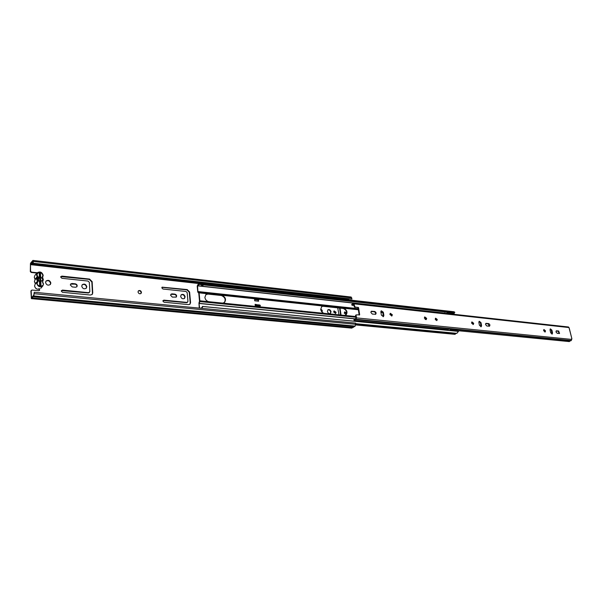 <?xml version="1.0" encoding="UTF-8"?>
<svg xmlns="http://www.w3.org/2000/svg" width="602" height="602" viewBox="0 0 602 602"><rect width="100%" height="100%" fill="white"/><g stroke="black" fill="none" stroke-linecap="round" stroke-linejoin="round"><path stroke-width="0.9" d="M50.861 283.015C49.928 280.374 48.326 279.719 46.038 281.036L45.541 282.473C46.467 285.107 48.07 285.777 50.357 284.468L50.861 283.015M50.207 284.626L50.576 283.339C49.755 280.81 48.198 280.103 45.902 281.202M141.462 292.316C140.898 290.615 139.897 290.119 138.445 290.811L138.016 291.962C138.58 293.656 139.581 294.16 141.034 293.475L141.462 292.316M140.853 293.61L141.139 292.61C140.672 291.044 139.724 290.495 138.294 290.969M61.269 291.082L62.503 292.309L90.428 295.033L92.204 294.446L92.753 292.941L92.144 281.653L89.585 279.08L61.81 276.1L60.682 277.063L61.901 278.29L88.065 281.066L89.352 282.353L89.841 291.646L88.675 292.692L62.405 290.089L61.269 291.082M70.336 285.017L72.248 286.928L75.491 287.252L76.853 286.793C77.575 285.386 77.064 284.392 75.333 283.82L72.089 283.482L70.705 283.963L70.336 285.017M86.823 286.71C85.958 284.189 84.438 283.512 82.271 284.678L81.729 286.183C82.587 288.697 84.099 289.381 86.274 288.23L86.823 286.71M86.116 288.373L86.522 287.019C85.755 284.618 84.295 283.896 82.128 284.844M162.894 301.075L164.022 302.219L188.614 304.62L189.954 304.243L190.571 302.633L189.6 291.993L187.26 289.585L162.096 287.154L161.833 287.876L162.954 289.02L186.003 291.466L187.177 292.67L187.967 301.429L186.989 302.422L163.849 300.135L162.894 301.075M170.599 295.304L172.353 297.095L176.235 297.087C177.026 295.755 176.589 294.769 174.934 294.145L172.082 293.851L171.036 294.152L170.599 295.304M185.123 296.794C184.408 294.589 183.113 293.889 181.255 294.709L180.645 296.334C181.36 298.539 182.647 299.239 184.505 298.434L185.123 296.794M184.317 298.562L184.784 297.079C184.159 295.003 182.933 294.265 181.097 294.86M336.104 312.287L334.072 310.903L333.643 312.032L335.683 313.416L336.104 312.287M335.464 313.514L335.713 312.536L333.892 311.053M331.062 311.768C330.475 309.947 329.467 309.262 328.03 309.721L327.405 311.392C327.985 313.213 328.993 313.898 330.43 313.439L331.062 311.768M330.227 313.552L330.671 312.017C330.174 310.346 329.234 309.624 327.842 309.872M346.707 312.882L344.713 311.911L344.261 313.123L346.21 314.695M346.368 314.425L346.459 313.634L344.532 312.062M321.957 312.002C322.634 310.79 322.251 309.88 320.806 309.262L320.685 309.255M337.714 307.84L339.009 314.869M341.048 315.072L340.017 308.089M31.334 290.307L30.898 291.097L32.026 290.051L38.588 290.691L39.604 290.322L39.047 288.441M31.176 290.774L31.47 297.772L33.772 295.138L34.246 292.263L355.624 323.116L355.21 326.096L352.825 327.541M33.035 263.194L351.967 299.066L33.035 263.194L32.817 261.276L30.491 264.09L30.574 271.231L31.47 272.119L31.199 272.45L30.303 271.562L30.574 271.231M37.158 272.736L31.47 272.119M92.038 294.589L92.445 293.249L91.835 281.969L89.277 279.396L60.779 276.596M89.405 292.534L88.374 293.001L61.381 290.578M76.695 286.936C77.199 285.559 76.65 284.626 75.032 284.136L70.569 284.129M189.765 304.371L190.224 302.919L189.261 292.279L186.913 289.878L161.953 287.327M187.47 302.354L186.643 302.708L163.029 300.503M176.055 297.215C176.619 295.883 176.13 294.957 174.595 294.438L170.878 294.318M36.865 273.067L31.199 272.45M33.313 262.856L32.914 260.41L30.469 263.3L30.303 271.562M30.898 291.097L31.387 298.645L33.795 295.958L34.246 292.263M39.446 290.465L39.296 289.208M340.604 315.027L339.573 308.043M321.844 311.881L320.738 309.594M351.485 328.015L352.78 327.563M348.784 299.006L347.805 299.788M351.967 299.066L351.169 297.034L32.914 260.41M40.658 285.258L40.823 284.009L39.95 283.918L39.785 285.167M40.484 274.196L39.612 274.098L39.333 273.3L40.199 273.398L40.484 274.196L40.823 284.009M39.612 274.098L39.95 283.918M37.836 281.616L37.264 283.226C36.368 286.364 44.322 287.162 43.201 283.828L42.516 282.097L43.043 279.509L42.328 276.792L42.892 275.197C40.808 271.502 38.837 271.291 36.978 274.565L37.858 276.807L38.001 281.142L35.187 284.039L34.577 285.83C35.232 288.531 36.94 289.615 39.694 289.073C36.918 289.667 35.202 288.599 34.555 285.882L35.187 284.039L37.294 281.548L36.684 283.346C37.873 286.725 39.928 287.56 42.862 285.867L40.725 288.335M38.799 278.892L38.265 279.779L39.521 281.623L39.642 285.152L40.951 285.288L40.831 281.759L42.87 279.486L40.658 276.777L40.537 273.27L39.228 273.135L39.348 276.634L38.302 279.486M39.521 281.623C36.684 279.667 36.632 278.011 39.348 276.634M40.688 280.239L40.68 279.817M437.248 319.474L435.592 318.202L435.223 319.263L436.879 320.535L437.248 319.474M370.877 312.498L372.367 314.093L375.678 314.259C376.453 313.093 376.107 312.16 374.64 311.452L371.314 311.287L370.877 312.498M392.346 314.756L390.337 313.288L389.9 314.492L391.91 315.96L392.346 314.756M390.111 313.484L391.857 315.042L391.639 316.058M426.667 318.36L424.771 316.923L424.35 318.119L426.254 319.557L426.667 318.36M424.545 317.119L426.171 318.639L425.975 319.647M473.706 323.304L471.945 321.912L471.554 323.078L473.315 324.478L473.706 323.304M471.72 322.1L473.195 323.575L473.029 324.553M485.536 324.553L486.852 326.006L489.531 326.179C490.216 325.133 489.908 324.26 488.598 323.56L485.912 323.387L485.536 324.553M545.51 330.859L543.945 329.527L543.606 330.656L545.171 331.988L545.51 330.859M543.719 329.715L544.991 331.1L544.87 332.041M555.992 331.958L557.219 333.327L559.551 333.493L558.664 331.002L556.331 330.837L555.992 331.958M380.878 311.994L381.39 315.162L383.429 316.629L383.873 315.418L383.354 312.25L381.314 310.79L380.878 311.994M478.868 322.409L479.455 325.351L481.194 326.751L481.577 325.577L480.99 322.634L479.252 321.242L478.868 322.409M550.032 329.979L550.657 332.755L552.207 334.08L552.546 332.951L551.914 330.174L550.371 328.85L550.032 329.979M354.744 306.568L355.075 306.93L354.262 306.869L354.744 306.568L353.856 303.22L351.741 304.266L352.441 304.349M355.075 306.93L358.574 307.727L359.665 314.801L356.286 314.876L355.579 315.478L356.075 315.012M355.579 315.478L355.985 318.187L353.923 319.843L354.209 320.55L356.023 319.233L356.474 317.886L356.06 315.185M571.599 338.775L571.29 340.536L570.636 340.815L456.948 329.603L570.651 340.815M354.337 303.882L568.995 327.556L571.9 338.828L569.251 328.24M371.095 311.475L374.151 311.753C375.452 312.28 375.874 313.153 375.407 314.364M381.089 310.978L382.864 312.543L383.158 316.735M485.686 323.575L488.079 323.823L489.245 326.246M479.026 321.438L480.479 322.898L480.9 326.818M556.105 331.032L558.144 331.243L559.25 333.538M550.145 329.046L551.394 330.423L551.906 334.133M354.593 307.231L358.25 307.374M354.262 306.869L353.856 304.191L353.269 304.356L353.893 304.424M358.574 307.727L358.092 308.028L359.176 315.079M353.269 304.356L351.982 305.259L351.741 304.266M355.436 319.587L449.483 328.858M354.209 320.55L447.948 329.715M457.543 330.656L569.326 341.597L570.222 340.777M568.995 327.556L568.454 326.984L353.856 303.22M259.477 299.262L323.086 306.019L321.807 306.41L320.7 309.375C321.137 311.43 322.273 312.747 324.117 313.333L344.419 315.41L345.947 315.079C347.873 312.423 347.128 310.128 343.719 308.209L358.356 309.767M199.872 283.106L454.006 311.761L454.856 312.34L200.541 283.768L199.872 283.106L197.734 284.844L197.215 286.123L197.749 291.85L198.773 293.144L199.51 301.211L199.789 301.564L199.872 300.797L199.119 292.858L207.901 293.784L205.982 294.461L204.876 297.373C205.259 299.593 206.531 301.03 208.668 301.685L222.665 303.099L224.463 302.482C226.442 299.533 225.577 297.125 221.86 295.266L254.638 298.75L254.691 300.804L258.627 301.218L258.19 299.901M259.078 305.079L255.097 304.311L255.331 306.388L259.334 306.591L255.331 306.388M258.672 305.041L255.128 304.627M345.744 315.192C347.414 312.476 346.609 310.233 343.328 308.465L323.078 306.29L321.618 306.553M224.275 302.61C226.028 299.638 225.103 297.283 221.506 295.552L221.86 295.266M258.22 301.173L258.077 299.969M425.17 319.414L425.742 317.721M221.047 295.477L207.999 294.092L205.809 294.611M323.086 306.019L343.719 308.209M380.9 312.137L382.819 312.34M199.119 292.858L198.133 291.646L358.205 308.766M207.901 293.784L221.408 295.191M380.946 312.423L382.88 312.634M355.842 317.239L199.789 301.564L199.232 303.348L354.826 318.782M199.661 308.141L198.946 302.994L199.277 308.104M197.953 292.384L197.561 285.837L444.66 313.206M355.827 324.493L455.481 333.959L454.984 334.336L355.812 324.945M202.084 308.375L202.708 306.493L458.476 331.386L456.828 333.342M455.481 333.959L456.12 333.282M199.51 301.211L198.946 302.994M202.987 283.459L202.528 283.407M200.541 283.768L200.255 284.347L199.789 283.888L199.127 284.392L445.382 311.934M197.561 285.837L199.127 284.392M200.519 308.224L201.422 308.126M202.708 306.493L201.377 308.126M458.476 331.386L457.354 331.243M202.355 306.418L449.912 330.521L449.882 329.083L449.092 328.82M454.856 312.34L454.013 312.762M200.255 284.347L446.601 311.934M200.94 286.04L201.625 285.468L203.009 285.626L202.325 286.198L200.94 286.04M202.325 286.198L202.264 285.544M258.664 304.988L259.041 304.717M255.391 306.192L256.339 305.5L256.256 304.793L255.24 305.553M256.256 304.793L260.207 305.199L260.29 305.899L259.334 306.591M256.339 305.5L260.29 305.899M254.45 298.735L255.489 298.118L255.564 298.825L254.548 299.563M255.489 298.118L259.424 298.539L259.507 299.239L258.484 299.984M259.507 299.239L255.564 298.825M446.661 313.499L446.759 312.092L446.112 311.708M445.57 311.813L444.645 313.273M446.458 329.572L446.571 330.197M449.054 328.82L447.745 330.174L447.023 329.625M454.074 314.319L454.171 312.92L453.517 312.536M457.339 331.273L457.317 329.813L456.73 329.55L449.295 328.82M30.371 264.632L199.081 283.595M32.056 262.148L33.012 262.254M31.221 263.059L348.754 299.059M31.071 263.375L348.543 299.307M30.491 264.09L199.586 283.151M33.268 261.434L351.786 297.907M34.299 293.716L355.805 324.305M33.795 295.958L355.21 326.096M33.125 296.748L354.232 326.69M33.14 296.718L354.254 326.668M31.552 298.554L351.959 328.06M43.494 284.039L42.862 285.867L43.517 283.986L42.516 282.097M42.682 282.007L43.487 283.926M37.091 277.289L35.029 279.742L34.434 281.518L35.209 283.504L37.347 281.488M42.486 281.111L42.719 281.525L43.336 279.712M43.336 279.606L42.366 277.77M37.798 280.63L37.324 281.006L36.541 279.004L37.196 277.161L35.029 279.742L34.412 281.57L35.24 283.55M37.685 277.281L37.181 276.672L37.655 276.295M43.178 275.295C41.899 271.991 39.837 271.201 36.985 272.917L36.398 274.678L37.181 276.672L35.104 279.23M42.328 276.792L42.576 277.198L43.186 275.407M42.531 277.688L43.209 275.347C42.02 271.961 39.95 271.156 36.985 272.917L34.886 275.445L34.299 277.198L35.172 279.509M356.474 317.886L571.749 339.415M456.918 329.587L570.681 340.815M356.023 319.233L571.29 340.536M359.198 315.079L359.665 314.801M551.394 330.423L551.914 330.174M552.019 333.192L552.546 332.951M558.144 331.243L558.664 331.002M556.12 331.032L556.639 330.784M480.479 322.898L480.99 322.634M481.066 325.84L481.577 325.577M488.079 323.823L488.598 323.56M485.799 323.583L486.311 323.319M382.864 312.543L383.354 312.25M383.376 315.711L383.873 315.418M374.151 311.753L374.64 311.452M371.419 311.46L371.901 311.166M435.427 319.338L435.622 318.947L436.45 319.579L436.269 320.113L435.652 319.918M435.818 319.955L435.622 318.947M436.954 319.632L436.728 320.595M435.449 318.308L436.585 318.834M222.665 303.099L324.117 313.333M199.872 300.797L208.668 301.685M344.788 315.425L355.737 316.532M198.743 293.054L198.916 292.316L255.218 298.321M259.454 298.773L358.288 309.3M380.855 311.701L382.631 311.889M199.217 303.476L354.653 318.887M198.096 291.564L358.19 308.691M380.991 311.129L382.067 311.242M380.961 311.196L382.172 311.332M456.865 333.35L355.707 323.68L456.903 333.35M197.825 284.881L198.216 284.927M199.142 284.355L445.427 311.904M258.559 299.939L254.623 299.525M342.944 308.397L343.336 308.141M323.078 306.29L323.47 306.034M447.775 330.099L447.098 330.031M449.882 329.083L457.317 329.813M457.535 330.671L450.1 329.941M446.759 312.092L454.171 312.92M454.284 313.815L446.872 312.995M32.267 297.915L353.013 327.586M31.387 298.645L351.711 328.12M42.539 277.244L43.359 279.659L42.682 281.57M35.112 279.652L34.276 277.259L34.886 275.445M351.982 305.259L354.051 305.485M356.158 314.906L355.677 315.207M436.269 320.113L435.509 319.391M436.736 320.588L437.029 319.549L435.457 318.3M197.734 284.844L198.261 284.904M201.076 307.998L201.625 308.051M197.93 285.732L444.69 313.093M254.548 299.6L258.363 299.999"/></g></svg>
